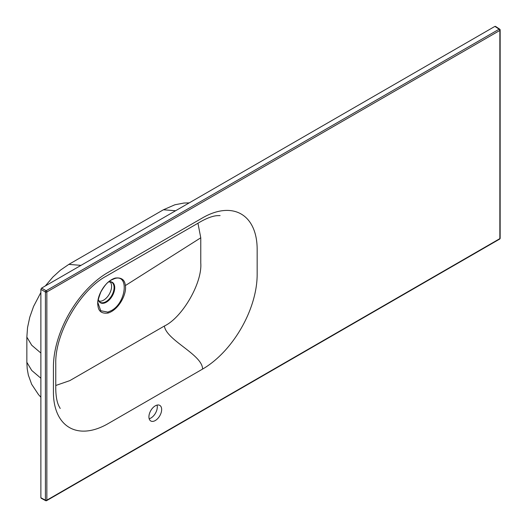 <?xml version="1.0" encoding="UTF-8"?>
<svg xmlns="http://www.w3.org/2000/svg" width="527" height="527" viewBox="0 0 527 527"><rect width="100%" height="100%" fill="white"/><g stroke="black" fill="none" stroke-linecap="round" stroke-linejoin="round"><path stroke-width="0.79" d="M155.287 420.539A9.005 5.198 120 0 0 161.17 412.608A9.005 5.198 120 0 0 159.793 405.395A9.005 5.198 120 0 0 155.287 405.836A9.005 5.198 120 0 0 149.404 413.774A9.005 5.198 120 0 0 150.788 420.987A9.005 5.198 120 0 0 155.287 420.539M149.167 418.748A9.005 5.198 120 0 0 150.926 418.023A9.005 5.198 120 0 0 157.046 405.111M97.923 305.541C98.43 311.352 101.81 313.855 108.068 313.045C119.043 309.705 127.04 293.532 125.34 285.588C124.84 279.778 121.454 277.274 115.196 278.085C104.214 281.431 96.224 297.597 97.923 305.541M97.989 302.999L100.736 310.739L107.831 312.109L111.25 310.653C126.276 302.92 129.332 273.618 114.662 278.579L111.25 280.035C109.504 281.616 107.304 280.898 100.815 292.004C98.338 298.75 97.396 302.412 97.989 302.999L97.989 302.939M110.038 281.787A11.258 6.502 -60 0 1 110.736 290.983A11.258 6.502 -60 0 1 103.628 300.14A11.258 6.502 -60 0 1 98.898 301.075M197.948 223.224L200.767 237.802L200.767 263.006C202.394 282.854 182.382 317.511 164.384 326.022L69.795 380.632L55.763 385.487M41.6 498.153L40.875 497.732L40.875 289.363L41.6 288.104L494.912 26.39L495.637 26.811M108.068 313.045A2.576 1.818 -105.1 0 0 107.831 312.109M115.196 278.085A2.576 1.818 74.9 0 1 114.662 278.579M98.694 300.831A11.541 6.667 120 0 0 99.794 302.037A11.541 6.667 120 0 0 105.914 301.688A11.541 6.667 120 0 0 113.549 291.187A11.541 6.667 120 0 0 111.316 282.077A11.541 6.667 120 0 0 109.721 281.728M111.316 282.077L108.516 281.952A11.844 6.838 -60 0 1 114.662 289A11.844 6.838 -60 0 1 106.362 302.188A11.844 6.838 -60 0 1 98.279 299.705M200.767 237.802L125.34 285.588M40.875 497.732L45.421 500.176L45.421 291.991A1.028 0.593 180 0 0 46.85 291.971L46.85 500.163L499.853 238.626L499.853 30.434L46.85 291.971A1.028 0.593 -120 0 0 46.145 290.726L499.148 29.189L494.912 26.39M107.995 272.459L202.585 217.849A77.179 44.558 -60 0 1 257.156 249.357L257.156 274.56A77.179 44.558 -60 0 1 202.585 369.084L107.995 423.695A77.179 44.558 -60 0 1 53.425 392.187L53.425 366.976A77.179 44.558 -60 0 1 107.995 272.459M41.6 288.104L46.145 290.726A1.028 0.553 120 0 0 45.421 291.991L40.875 289.363M202.585 369.084C202.585 354.664 166.242 340.244 164.384 326.022M499.148 29.189A1.028 0.593 60 0 1 499.853 30.434A1.028 0.593 180 0 0 500.149 30.013A1.028 1.028 0 0 0 499.688 29.156A1.028 0.593 123.5 0 0 499.148 29.189M41.099 498.206L45.632 500.65A1.028 0.573 118.3 0 1 45.421 500.176A1.028 0.593 180 0 0 46.85 500.163A1.028 0.593 60 0 1 46.633 500.637L499.636 239.1A1.028 1.028 0 0 0 500.149 238.204L500.149 30.013A1.028 0.593 180 0 0 499.873 29.611A1.028 0.593 123.5 0 0 499.688 29.156L495.446 26.35M500.149 238.204A1.028 0.593 180 0 1 499.853 238.626A1.028 0.593 -120 0 1 499.636 239.1M175.577 210.754L163.416 209.772L68.826 264.389L60.44 270.147L52.871 277.057L45.315 285.963M80.987 265.364L68.826 264.389M40.875 378.234L31.732 370.448L26.851 362.299L27.206 368.775L28.333 375.092L31.666 384.288L38.425 394.479L40.875 397.213M40.875 353.024L31.732 345.244L26.851 337.096L26.851 362.299M99.794 302.037L98.285 299.672M60.21 408.478L58.635 405.54C56.844 401.561 55.882 395.994 55.763 388.847L55.763 363.643C54.894 333.183 80.473 289.804 106.276 276.155L200.866 221.544C207.111 218.079 212.407 216.123 216.749 215.688L220.088 215.576M45.632 500.65A1.028 1.028 0 0 0 46.633 500.637M189.226 202.875L184.002 203.027L174.885 204.772L163.416 209.772M40.875 292.445L33.557 306.47L29.769 317.208L27.542 327.603L26.851 337.096"/></g></svg>
